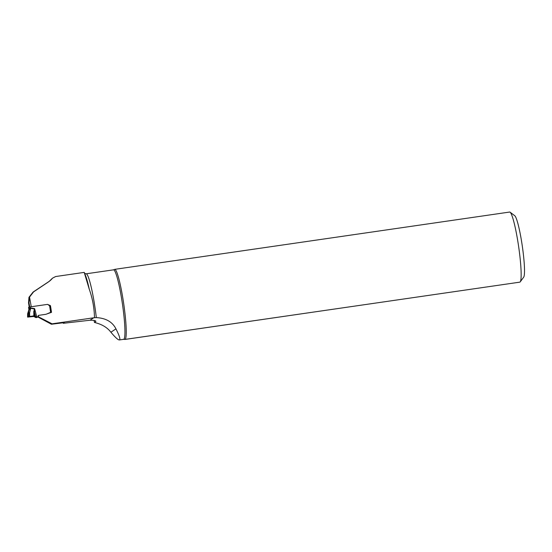 <?xml version="1.0" encoding="UTF-8"?>
<svg xmlns="http://www.w3.org/2000/svg" width="552" height="552" viewBox="0 0 552 552"><rect width="100%" height="100%" fill="white"/><g stroke="black" fill="none" stroke-linecap="round" stroke-linejoin="round"><path stroke-width="0.83" d="M47.541 304.366L50.46 305.656A56.545 6.3 81.7 0 1 51.508 312.328L45.823 314.323L38.695 315.351L38.288 316.731L52.067 323.824L94.489 317.683C94.268 307.83 92.522 298.335 89.251 289.193L84.208 272.391L55.662 276.531L52.481 278.173L48.983 281.568L33.555 291.898L29.518 297.107A56.545 6.3 -98.3 0 1 31.236 306.733L47.513 304.387M29.201 307.036A98.139 10.936 -98.3 0 0 28.531 302.889L28.959 297.307L33.085 292.07L48.983 281.499A15.359 15.256 -109.8 0 0 52.481 278.173M29.518 297.107L28.987 302.724A55.704 6.21 -98.3 0 1 29.711 306.947M52.067 323.824L51.419 324.252L64.322 322.616L63.28 323.306L63.176 322.603M94.068 320.422A35.114 3.912 81.7 0 0 94.454 322.451L95.751 321.595C96.31 320.726 94.392 320.277 89.997 320.236L63.28 323.306M94.489 317.683L96.31 317.6C105.88 318.138 112.429 321.899 115.954 328.875C119.48 335.878 120.619 339.57 119.356 339.949L123.607 339.328A35.114 3.912 -98.3 0 0 122.323 303.234A35.114 3.912 -98.3 0 0 113.526 269.831L86.16 273.806A35.114 3.912 81.7 0 1 96.31 317.6M94.454 322.451C101.83 324.224 107.309 327.481 110.897 332.221C115.278 337.438 118.1 340.011 119.356 339.949M51.419 324.252L37.695 316.869M113.526 269.831L114.512 269.438A35.418 3.947 81.7 0 1 114.726 269.348L509.641 212.051A35.418 3.947 81.7 0 1 510.11 212.209A35.418 3.947 81.7 0 1 518.632 246.537A35.418 3.947 81.7 0 1 520.219 281.872A35.418 3.947 81.7 0 1 519.812 282.155L124.897 339.452A35.418 3.947 81.7 0 1 124.669 339.425L123.607 339.328M114.726 269.348A35.418 3.947 81.7 0 1 123.607 303.041A35.418 3.947 81.7 0 1 125.056 339.397L372.917 303.469L124.918 339.445A35.418 3.947 81.7 0 1 124.897 339.452M38.288 316.731L37.605 317.186M38.695 315.351L38.64 315.392A0.697 0.69 56.6 0 0 38.081 315.882L37.888 316.537A0.835 0.828 -123.4 0 1 37.212 317.124L34.355 315.972L33.562 316.496L36.611 317.517A0.835 0.828 56.6 0 0 36.949 317.393L37.55 316.993M50.46 305.656L51.357 312.384L50.356 305.725M510.11 212.209L514.774 215.742A31.229 3.484 81.7 0 1 522.289 246.006A31.229 3.484 81.7 0 1 523.682 277.166L520.219 281.872M31.236 306.719L30.153 306.877L30.305 307.906L29.09 308.14L28.939 307.112L28.566 307.36L28.897 309.672L27.628 313.764L27.6 317.103L27.897 313.032L28.442 312.673L28.2 313.384L28.669 312.874L29.125 313.439L27.628 313.764L27.979 313.329M51.136 312.46L50.087 312.604A1.214 1.201 56.6 0 0 49.783 312.687L46.782 313.984M50.632 312.522L49.611 305.739A0.835 0.828 -123.4 0 1 49.273 305.587L47.831 304.518A0.697 0.69 56.6 0 0 47.458 304.38M48.466 313.398L49.183 313.087A1.214 1.201 -123.4 0 1 49.48 312.998L49.666 312.97M49.611 305.739L50.356 305.718M33.03 316.379L33.851 315.834L33.782 311.604L34.603 308.589L34.355 315.972L29.201 316.468L27.607 317.103L33.562 316.496M28.29 316.648L28.214 313.626M28.821 316.965L29.677 316.399L29.587 312.95L29.125 313.439L29.201 316.468L28.345 317.034M33.782 311.604L34.279 311.638L35.604 316.738L34.942 317.172M28.939 307.112L30.153 306.877M28.566 307.374L28.89 309.665L29.318 309.527M28.566 312.508L29.297 309.41L30.539 309.017L29.587 312.95L28.566 312.508L28.669 312.874M36.832 317.179L34.603 308.589L30.305 307.906L30.539 309.017M28.897 309.672L29.173 308.644L30.408 308.251L34.376 308.975M27.897 313.025L28.89 309.665M27.607 317.103L33.851 315.834L33.03 316.379L27.621 317.11L31.326 316.6L32.154 316.048M28.531 302.889L28.987 302.724M33.085 292.07L33.555 291.898M89.997 320.236L93.723 317.779M89.251 289.193A37.184 4.147 -98.3 0 0 85.415 275.269L84.297 272.481M110.897 332.221L115.954 328.875M29.173 308.644L29.09 308.14M37.212 317.124L36.611 317.517M49.783 312.687L49.183 313.087M50.087 312.604L49.48 312.998M36.121 317.048L35.501 317.455M36.315 317.117L35.701 317.524M36.584 317.179L35.977 317.579M36.777 317.186L36.17 317.586M86.16 273.806L84.442 273.323"/></g></svg>
